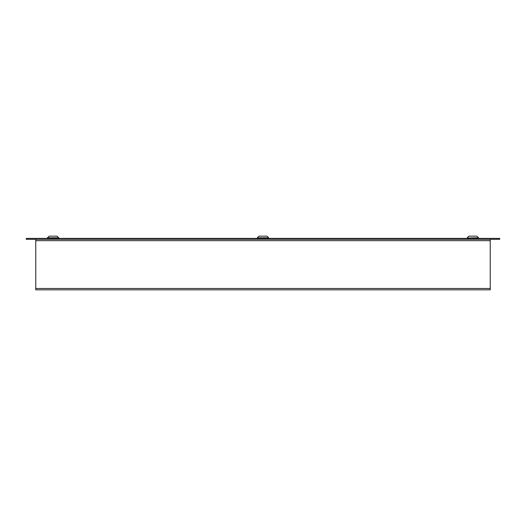 <?xml version="1.0" encoding="UTF-8"?>
<svg xmlns="http://www.w3.org/2000/svg" width="526" height="526" viewBox="0 0 526 526"><rect width="100%" height="100%" fill="white"/><g stroke="black" fill="none" stroke-linecap="round" stroke-linejoin="round"><path stroke-width="0.79" d="M490.232 288.485L490.232 289.833L35.768 289.833L35.768 288.485L490.232 288.485L490.232 239.337M35.768 239.337L35.768 288.485M26.3 238.39L26.3 239.337L499.7 239.337L499.7 238.39L26.3 238.39L499.7 238.39M263 237.995L257.319 237.811L268.681 237.811L263 237.995M259.075 236.167L267.037 236.167L268.681 237.811M266.327 236.167L266.925 236.167M47.445 237.811L58.807 237.995L57.163 236.167L49.089 236.167L47.445 237.811L58.807 237.811M47.511 238.39L47.511 237.995M58.741 238.39L58.741 237.995M478.555 237.811L467.193 237.995L478.555 237.811L476.911 236.167L468.837 236.167L467.193 237.811M470.796 236.167L476.799 236.167M478.489 238.39L478.489 237.995M467.259 238.39L467.259 237.995M490.232 240.684L35.768 240.684M257.319 237.811L258.963 236.167M268.615 238.39L268.615 237.995M257.385 238.39L257.385 237.995"/></g></svg>
